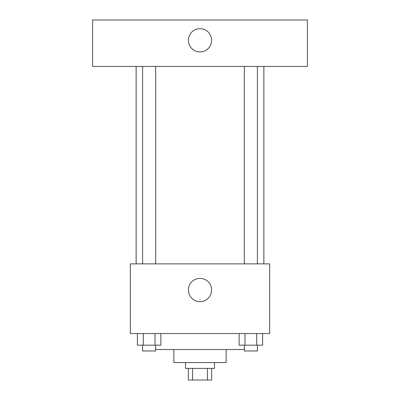 <?xml version="1.0" encoding="UTF-8"?>
<svg xmlns="http://www.w3.org/2000/svg" width="400" height="400" viewBox="0 0 400 400"><rect width="100%" height="100%" fill="white"/><g stroke="black" fill="none" stroke-linecap="round" stroke-linejoin="round"><path stroke-width="0.6" d="M207.45 368.385L207.45 380L188.385 380L188.385 368.385M207.45 380L211.615 380L211.615 368.385M214.515 362.58L214.515 368.385L185.485 368.385L185.485 362.58M192.55 368.385L192.55 380M226.13 349.515L226.13 362.58L173.87 362.58L173.87 349.515M244.34 349.515L155.66 349.515M269.675 333.55L130.325 333.55L130.325 263.87L269.675 263.87L269.675 333.55M211.615 290A11.615 11.615 0 0 1 194.195 300.055A11.615 11.615 0 0 1 194.195 279.945A11.615 11.615 0 0 1 211.615 290M263.87 66.45L263.87 263.87M244.34 263.87L244.34 66.45M155.66 66.45L155.66 263.87M307.42 66.45L92.58 66.45L92.58 20L307.42 20L307.42 66.45M200 28.71A11.615 11.615 0 0 1 210.055 46.13A11.615 11.615 0 0 1 189.945 46.13A11.615 11.615 0 0 1 200 28.71M262.6 333.55L262.6 345.16L239.13 345.16L239.13 333.55M256.73 333.55L256.73 345.16M245 333.55L245 345.16M257.39 345.16L257.39 350.97L244.34 350.97L244.34 345.16M160.87 333.55L160.87 345.16L137.4 345.16L137.4 333.55M155 333.55L155 345.16M143.27 333.55L143.27 345.16M155.66 345.16L155.66 350.97L142.61 350.97L142.61 345.16M136.13 66.45L136.13 263.87M257.39 263.87L257.39 66.45M142.61 66.45L142.61 263.87"/></g></svg>

